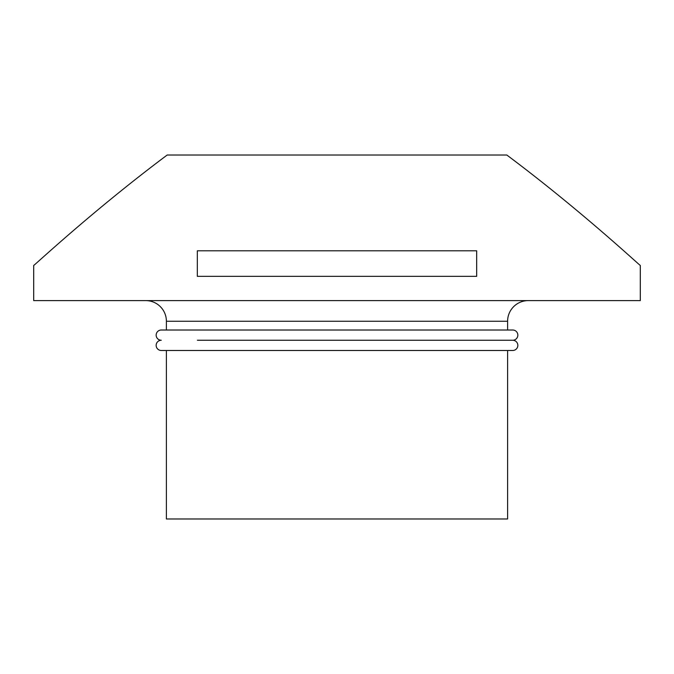<?xml version="1.0" encoding="UTF-8"?>
<svg xmlns="http://www.w3.org/2000/svg" width="674" height="674" viewBox="0 0 674 674"><rect width="100%" height="100%" fill="white"/><g stroke="black" fill="none" stroke-linecap="round" stroke-linejoin="round"><path stroke-width="1.01" d="M517.843 345.366A5.122 5.122 0 0 1 512.729 350.488L161.271 350.488A5.122 5.122 0 0 1 156.157 345.366A5.122 5.122 0 0 1 161.271 340.252A5.122 5.122 0 0 1 156.157 335.13A5.122 5.122 0 0 1 161.271 330.016L512.729 330.016A5.122 5.122 0 0 1 517.843 335.13A5.122 5.122 0 0 1 512.729 340.252A5.122 5.122 0 0 1 517.843 345.366M197.372 340.252L512.729 340.252M145.744 300.604A20.65 20.65 0 0 1 166.394 321.254L507.606 321.254A20.65 20.65 0 0 1 528.256 300.604M33.7 300.604L640.3 300.604L640.3 265.43C640.443 266.205 581.451 210.827 506.814 155.02L167.186 155.02C92.549 210.827 33.557 266.205 33.7 265.43L33.7 300.604M337 276.34L197.322 276.34L197.322 250.795L476.678 250.795L476.678 276.34L337 276.34M166.394 350.488L166.394 518.98L507.606 518.98L507.606 350.488M166.394 321.254L166.394 330.016M507.606 321.254L507.606 330.016"/></g></svg>
